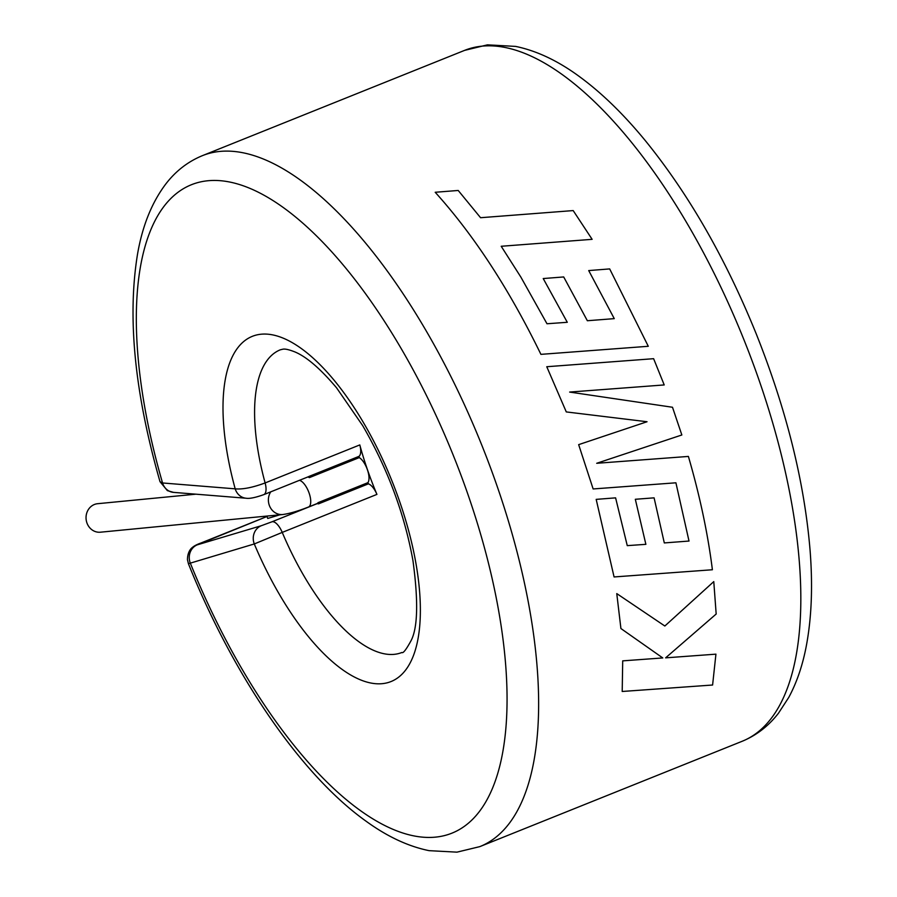 <?xml version="1.0" encoding="UTF-8"?>
<svg xmlns="http://www.w3.org/2000/svg" width="897" height="897" viewBox="0 0 897 897"><rect width="100%" height="100%" fill="white"/><g stroke="black" fill="none" stroke-linecap="round" stroke-linejoin="round"><path stroke-width="1.35" d="M266.835 516.067A302.121 122.889 -111.9 0 0 267.732 518.444L279.931 514.8M464.59 50.378L487.441 44.85L515.652 46.409C536.686 50.781 557.844 60.761 579.114 76.357C601.629 92.795 623.852 114.412 645.795 141.221C688.885 194.425 725.695 258.616 756.205 333.807C786.456 409.682 804.43 481.947 810.103 550.601C812.76 584.844 811.684 615.6 806.874 642.869C803.219 663.623 797.186 681.798 788.766 697.406L778.54 713.115C768.594 726.009 756.418 735.417 742.021 741.337A372.289 151.425 -111.9 0 0 751.798 360.022A372.289 151.425 -111.9 0 0 482.205 46.128A372.289 151.425 -111.9 0 0 464.59 50.378L202.386 155.663C187.989 161.583 175.812 170.991 165.878 183.885C151.907 202.33 142.466 225.719 137.544 254.053C127.172 317.347 134.662 393.222 160.014 481.689L162.548 482.967L235.193 488.843C242.695 489.527 252.674 487.553 265.12 482.945L359.798 444.923A163.086 66.333 -111.9 0 0 376.931 494.393A14.318 5.819 -111.9 0 0 368.398 483.842A172.829 70.291 68.1 0 1 367.938 482.642L318.054 502.668A14.318 5.819 68.1 0 1 316.854 503.654L308.478 507.018A14.318 5.819 -111.9 0 0 309.14 493.148A14.318 5.819 -111.9 0 0 299.396 480.332M315.688 504.125L316.742 503.811A14.318 5.819 68.1 0 1 317.213 503.71A14.318 5.819 68.1 0 1 318.513 503.867L368.398 483.842M307.772 476.969A14.318 5.819 68.1 0 1 309.375 477.63L359.271 457.605A14.318 5.819 68.1 0 1 367.411 469.748A14.318 5.819 68.1 0 1 367.938 482.642M270.737 491.848A14.318 12.984 -95.5 0 0 269.246 505.146A14.318 12.984 -95.5 0 0 282.757 514.53L100.408 532.201A14.318 12.984 -95.5 0 1 86.897 522.828A14.318 12.984 -95.5 0 1 97.65 503.699L195.894 494.18M359.271 457.605A172.829 70.291 68.1 0 1 358.901 456.394A14.318 5.819 -111.9 0 0 359.798 444.923M358.901 456.394L309.005 476.419A14.318 5.819 68.1 0 1 308.579 476.655L263.785 494.639A14.318 5.819 68.1 0 0 265.12 482.945A163.086 66.333 -111.9 0 1 280.335 349.796L282.813 349.213C285.011 348.72 289.002 349.606 294.788 351.882C306.471 356.714 320.397 368.701 336.566 387.818L362.702 425.66C387.717 468.873 404.469 513.858 412.956 560.625C418.507 601.674 417.778 628.528 410.77 641.209C406.038 649.809 403.078 653.565 401.878 652.489A163.086 66.333 -111.9 0 1 394.164 654.35A163.086 66.333 -111.9 0 1 282.241 532.403L254.288 543.952A14.318 13.074 -106.6 0 1 261.296 525.72L271.948 521.796A14.318 5.819 68.1 0 1 272.419 521.706A14.318 5.819 68.1 0 1 282.241 532.403L376.931 494.393M201.22 542.92A14.318 5.819 68.1 0 0 201.006 542.988L266.992 516.493L197.295 544.838L261.296 525.72M197.295 544.838A14.318 13.074 -106.6 0 0 190.287 563.069A349.382 142.107 -111.9 0 0 435.337 837.148A349.382 142.107 -111.9 0 0 468.043 494.752A349.382 142.107 -111.9 0 0 208.037 180.734A349.382 142.107 -111.9 0 0 162.548 482.967A14.318 12.816 94.6 0 0 173.536 492.375L246.182 498.239A14.318 12.816 94.6 0 1 235.193 488.843A186.004 75.651 68.1 0 1 261.173 334.211A186.004 75.651 68.1 0 1 399.602 501.389A186.004 75.651 68.1 0 1 382.189 683.671A186.004 75.651 68.1 0 1 254.288 543.952L188.404 563.708C233.265 675.542 300.899 774.862 366.256 821.338C387.325 836.621 408.27 846.398 429.102 850.659L456.965 852.15L479.828 846.622A372.289 151.425 68.1 0 0 489.605 465.308A372.289 151.425 68.1 0 0 220 151.414A372.289 151.425 68.1 0 0 202.386 155.663M173.536 492.375L167.391 490.637L160.036 481.711M309.005 476.419A172.829 70.291 -111.9 0 0 309.375 477.63M318.054 502.668A172.829 70.291 -111.9 0 0 318.513 503.867M681.843 434.978L672.492 407.26L569.64 392.067L664.217 384.936L653.621 358.688L546.766 366.727L566.287 411.925L647.04 421.736L578.655 444.643L593.141 488.955L675.912 482.799L689.008 541.048L664.307 542.932L654.092 497.846L635.323 499.281L645.874 544.333L627.261 545.634L615.6 497.857L596.18 499.371L614.075 576.95L712.397 569.752C707.845 533.558 699.839 495.783 688.391 456.427L596.707 463.289L681.843 434.978M271.948 521.796L316.742 503.811M622.204 691.475L712.599 685.016L715.929 654.16L665.619 657.849L716.176 614.03L713.777 581.604L664.845 626.016L616.766 593.601L620.915 628.528L662.76 657.938L622.709 660.865L622.204 691.475M573.183 210.582L480.568 217.713L458.21 190.467L435.202 192.272C474.02 235.283 509.249 289.316 540.913 354.36L648.284 346.287L609.68 268.909L588.712 270.58L614.266 318.637L587.356 320.734L563.697 276.949L543.223 278.552L567.285 322.292L546.991 323.761L520.843 277.061L501.21 246.271L592.132 239.331L573.183 210.582M742.021 741.337L479.828 846.622M282.757 514.53C289.697 513.566 298.275 511.055 308.478 507.018M246.182 498.239C249.545 498.81 255.41 497.611 263.785 494.639M201.006 542.988C196.914 544.423 193.931 546.004 192.059 547.742C192.575 547.316 187.462 550.511 187.462 559.773L188.426 563.697"/></g></svg>
